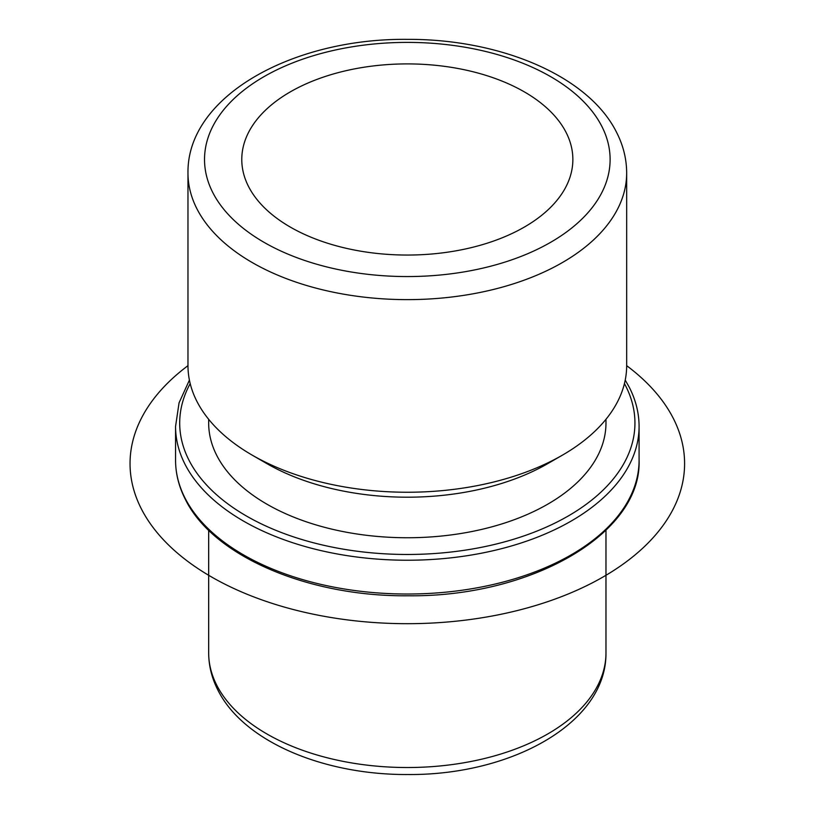 <?xml version="1.0" encoding="UTF-8"?>
<svg xmlns="http://www.w3.org/2000/svg" width="814" height="814" viewBox="0 0 814 814"><rect width="100%" height="100%" fill="white"/><g stroke="black" fill="none" stroke-linecap="round" stroke-linejoin="round"><path stroke-width="1.22" d="M566.168 132.57A165.547 95.574 180 0 1 572.863 159.473A165.547 95.574 180 0 1 430.86 254.08A165.547 95.574 180 0 1 248.474 186.386A165.547 95.574 180 0 1 241.778 159.473A165.547 95.574 180 0 1 383.781 64.876A165.547 95.574 180 0 1 566.168 132.57M605.972 419.302L605.972 423.056A198.657 114.693 180 0 1 435.571 536.579A198.657 114.693 180 0 1 216.707 455.341A198.657 114.693 180 0 1 208.669 423.056L208.669 419.302M562.423 455.148L547.791 463.604A198.657 114.693 180 0 1 266.85 463.604L252.218 455.148A219.342 126.638 0 0 0 562.423 455.148A219.342 126.638 0 0 0 626.668 365.608L626.668 172.995A219.342 126.638 180 0 1 438.512 298.341A219.342 126.638 180 0 1 196.846 208.649A219.342 126.638 180 0 1 187.973 172.995L187.973 365.608A219.342 126.638 0 0 0 196.846 401.261A219.342 126.638 0 0 0 252.218 455.148M626.668 365.669A277.289 160.093 180 0 1 590.537 583.76A277.289 160.093 180 0 1 211.253 576.8A277.289 160.093 180 0 1 187.973 365.669M601.912 126.516A202.788 117.084 180 0 1 464.418 271.825A202.788 117.084 180 0 1 212.729 192.44A202.788 117.084 180 0 1 350.224 47.131A202.788 117.084 180 0 1 601.912 126.516M605.972 530.24L605.972 652.838A198.657 114.693 180 0 1 435.571 766.361A198.657 114.693 180 0 1 216.707 685.123A198.657 114.693 180 0 1 208.669 652.838L208.669 530.24M624.44 383.598A227.625 131.42 180 0 1 625.732 386.05A227.625 131.42 180 0 1 471.408 549.155A227.625 131.42 180 0 1 188.909 460.052A227.625 131.42 180 0 1 190.201 383.598M625.223 380.087L629.426 387.556C635.836 400.193 639.051 413.146 639.082 426.434A231.756 133.801 180 0 1 440.282 558.872A231.756 133.801 180 0 1 184.931 464.102A231.756 133.801 180 0 1 175.559 426.434L175.559 460.225A231.756 133.801 180 0 0 184.931 497.893A231.756 133.801 180 0 0 440.282 592.663A231.756 133.801 180 0 0 639.082 460.225C641.737 533.892 531.023 597.181 408.221 595.777C308.201 596.815 212.708 556.064 185.216 499.094C178.805 486.457 175.59 473.504 175.559 460.225M626.668 172.995C626.607 159.005 623.28 145.513 616.666 132.529C588.593 75.773 499.918 38.889 407.204 39.357C292.928 38.177 186.925 96.032 187.973 172.995M605.972 652.838C606.756 723.198 511.09 775.355 408.068 774.521C324.074 775.081 243.559 741.819 217.826 689.936C211.772 678.042 208.72 665.679 208.669 652.838M189.418 380.087L179.06 402.849L175.559 426.434M639.082 426.434L639.082 460.225"/></g></svg>
